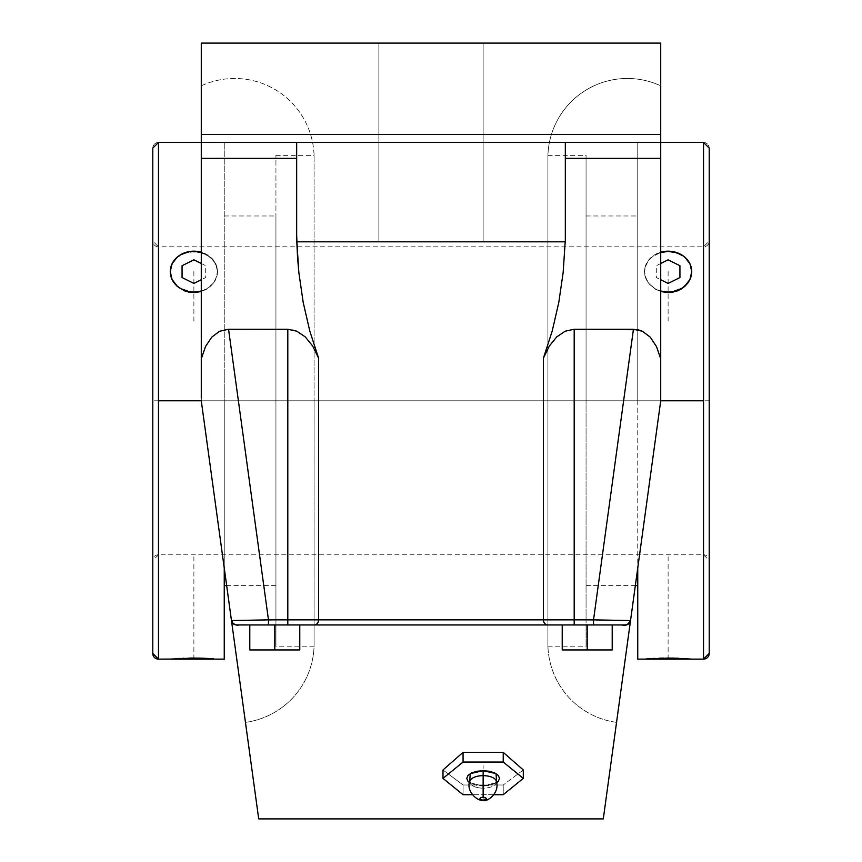 <?xml version="1.0" encoding="UTF-8"?>
<svg xmlns="http://www.w3.org/2000/svg" width="862" height="862" viewBox="0 0 862 862"><rect width="100%" height="100%" fill="white"/><g stroke="black" fill="none" stroke-linecap="round" stroke-linejoin="round"><path stroke-width="0.65" stroke-dasharray="4.31 3.23" d="M629.777 626.103L616.545 722.378A79.487 79.487 0 0 1 547.92 646.209L547.92 400.798L703.532 400.798L703.532 246.791L703.532 554.783A5.668 5.668 180 0 1 709.211 560.451L709.211 241.144A5.668 5.668 180 0 1 703.532 246.812L158.468 246.791L158.468 400.798L158.468 246.834A5.668 5.668 180 0 1 152.79 241.166L152.79 560.419A5.668 5.668 180 0 1 158.468 554.751L158.468 400.798L158.468 659.128L158.468 400.798L314.08 400.798L275.937 400.798L275.937 646.209L275.937 400.798L224.249 400.798L224.249 585.6L224.249 400.798L201.277 400.798L201.277 85.812A79.487 79.487 0 0 1 314.08 155.375L314.08 646.209A79.487 79.487 0 0 1 245.454 722.378L232.234 626.157M230.897 616.438L225.887 579.921M225.909 580.061L218.215 524.064M709.211 241.112L709.211 560.472L709.211 241.112L703.532 246.791A5.668 5.668 0 0 0 709.211 241.144L709.211 560.472A5.668 5.668 0 0 0 703.532 554.783L703.532 400.798L158.468 400.798L703.532 400.798L703.532 246.812L703.532 400.798L547.92 400.798L547.92 155.375A79.487 79.487 0 0 1 660.723 85.812L660.723 400.798L547.92 400.798L547.92 646.209L547.92 155.375L547.92 400.798L586.063 400.798L586.063 646.209L586.063 215.985L586.063 400.798L637.751 400.798L637.751 659.128L637.751 142.456L637.751 400.798L660.723 400.798L660.723 85.812A79.487 79.487 0 0 0 547.92 155.375L547.92 646.209A79.487 79.487 0 0 0 616.545 722.378L629.766 626.157M631.081 616.578L652.114 463.422M483.14 786.079L496.727 782.685L489.411 785.487L483.14 786.079L469.564 782.685L476.869 785.487L483.14 786.079M496.383 781.22A13.318 6.249 0 0 1 483.14 788.159L483.14 785.702L483.14 788.159A13.318 6.249 0 0 1 469.909 781.22A13.318 6.249 0 0 0 483.14 788.159L483.14 800.41L483.14 788.159A13.318 6.249 0 0 0 496.383 781.22M237.923 667.544L245.454 722.378A79.487 79.487 0 0 0 314.08 646.209L314.08 400.798L275.937 400.798L275.937 155.375L275.937 424.847L275.937 400.798L224.249 400.798L224.249 659.128L224.249 375.476L224.249 400.798L275.937 400.798L275.937 215.985L275.937 585.6L275.937 400.798L314.08 400.798L314.08 155.375L314.08 646.209L314.08 155.375A79.487 79.487 0 0 0 201.277 85.812L201.277 400.798L224.249 400.798L224.249 142.456L224.249 568.036L224.249 400.798L158.468 400.798L158.468 246.834L158.468 554.805L158.468 400.798L703.532 400.798L703.532 554.805L703.532 400.798L158.468 400.798L158.468 142.478A5.668 5.668 0 0 0 152.79 148.145L152.79 653.461L152.79 148.145A5.668 5.668 180 0 1 158.468 142.478L158.468 142.456M703.532 142.456L703.532 142.489A5.668 5.668 180 0 1 709.211 148.156L709.211 148.156A5.668 5.668 0 0 0 703.532 142.489L703.532 142.456M178.811 658.493L170.256 659.128L217.052 659.128L204.348 658.256M182.798 658.288L180.244 658.406M187.216 658.137L183.972 658.234M189.252 658.094L187.269 658.137M198.486 658.083L172.055 658.967M203.292 658.223L217.504 659.128L170.256 659.128M644.97 659.085L646.295 658.967M653.191 658.482L654.538 658.406M659.904 658.18L658.245 658.234M656.047 658.331L678.75 658.266M661.574 658.126L660.507 658.159M672.726 658.083L668.362 658.051M684.816 658.59L681.228 658.385L684.816 658.59M689.934 658.967L644.948 659.128M158.468 142.478L158.468 554.805L703.532 554.783L709.211 560.472M644.496 271.627L644.948 267.64L648.472 260.259L654.991 254.613L660.723 252.2A23.63 20.462 0 0 0 644.496 271.627L646.295 263.88L651.413 257.436L659.064 253.191L668.104 251.704L677.144 253.18L684.805 257.415L689.945 263.869L691.744 271.627L689.945 263.869L684.805 257.415L677.144 253.18L668.104 251.704L659.064 253.191L651.413 257.436L648.461 260.432L644.948 267.662L644.496 271.627L646.295 279.536L648.461 283.145L654.969 288.996L660.723 291.55L654.969 288.996L648.461 283.145L644.948 275.635L644.496 271.627A23.63 20.462 180 0 0 660.723 291.054L654.991 288.641L648.472 282.995L644.948 275.614L644.496 271.627M158.468 554.751A5.668 5.668 0 0 0 152.79 560.419L152.79 241.166A5.668 5.668 0 0 0 158.468 246.834M691.744 659.128L644.496 659.128M152.79 241.112L152.79 560.472L152.79 241.112L158.468 246.791M217.504 271.627L217.052 267.64L213.528 260.259L207.009 254.613L201.277 252.2A23.63 20.462 0 0 1 217.504 271.627L215.705 279.536L213.528 283.156L207.02 289.007L201.277 291.55L207.02 289.007L213.528 283.156L217.052 275.635L217.504 271.627L217.052 275.635L213.528 282.995L207.009 288.641L201.277 291.054A23.63 20.462 0 0 0 217.504 271.627L215.705 263.869L217.504 271.627M215.705 658.967L217.504 659.128M170.256 271.627L172.055 263.88L174.232 260.432L177.173 257.436L184.824 253.191L193.864 251.704L202.904 253.18L210.576 257.415L215.705 263.869L213.517 260.41L206.999 254.98L198.486 252.081L189.263 252.081L180.74 255.001L174.232 260.432L170.708 267.662L170.256 271.627M637.751 400.798L637.751 142.456L637.751 400.798M224.249 375.476L224.249 142.456L224.249 375.476M224.249 418.91L224.249 585.6L224.249 418.91M249.797 649.948L299.782 649.948L249.797 649.948L299.782 649.948L299.782 624.95L274.795 624.95L274.795 649.948L249.797 649.948L249.797 624.95L274.795 624.95L249.797 624.95L249.797 649.948L249.797 624.95L249.797 649.948L274.795 649.948L274.795 624.95L299.782 624.95L299.782 649.948L274.795 649.948L274.795 624.95L249.797 624.95L249.797 649.948L249.797 624.95L274.795 624.95L274.795 649.948L299.782 649.948L299.782 624.95L274.795 624.95L299.782 624.95L299.782 649.948L299.782 624.95L299.782 649.948L274.795 649.948L274.795 624.95L274.795 649.948L249.797 649.948M562.218 649.948L612.203 649.948L562.218 649.948L612.203 649.948L612.203 624.95L612.203 649.948L587.205 649.948L587.205 624.95L612.203 624.95L587.205 624.95L587.205 649.948L562.218 649.948L562.218 624.95L587.205 624.95L562.218 624.95L562.218 649.948L562.218 624.95L562.218 649.948L587.205 649.948L587.205 624.95L562.218 624.95L562.218 649.948L562.218 624.95L587.205 624.95L587.205 649.948L612.203 649.948L612.203 624.95L587.205 624.95L612.203 624.95L612.203 649.948L612.203 624.95L612.203 649.948L587.205 649.948L587.205 624.95L587.205 649.948L562.218 649.948M586.063 400.798L586.063 155.375L586.063 400.798M493.915 794.71L472.376 794.71L493.915 794.71M242.222 698.866L258.708 818.9L231.469 620.554L233.02 623.571L236.511 624.95L233.43 623.916L232.255 622.655L233.43 623.916L236.511 624.95A5.086 5.086 0 0 1 231.469 620.554L232.255 622.655L231.469 620.554L268.47 619.864L268.47 624.95L268.47 619.864L287.811 619.864L287.811 624.95L245.918 624.95L625.489 624.95L236.511 624.95L574.189 624.95L574.189 619.864L593.53 619.864L593.53 624.95L574.189 624.95L574.189 619.864L543.426 619.864A5.086 4.256 -90 0 0 547.682 624.95L593.53 624.95L593.53 619.864L630.531 620.554L574.189 619.864L574.189 329.252L633.441 329.252L593.53 619.864L633.441 329.252L642.405 331.256L650.25 337.139L656.478 346.535L660.723 358.84L660.723 400.798L630.531 620.554A5.086 5.086 0 0 1 625.489 624.95L593.53 624.95L625.489 624.95L628.969 623.582L630.531 620.554L628.57 623.916L625.489 624.95L628.969 623.582M314.318 624.95A5.086 4.256 90 0 0 318.574 619.864L543.426 619.864L543.426 358.075L552.176 331.159L558.791 302.465L563.155 272.511L565.332 241.823L296.668 241.823L565.181 241.823L565.332 230.736L565.332 241.823L565.332 142.456L565.332 230.736L565.332 158.36L660.723 158.36L660.723 358.84L656.478 346.535L650.25 337.139L642.405 331.256L638.031 329.758L574.189 329.252L574.189 619.864L287.811 619.864L287.811 624.95L547.682 624.95M275.937 424.847L275.937 646.209L275.937 424.847M275.937 382.685L275.937 215.985L275.937 382.685M275.937 418.91L275.937 585.6L275.937 418.91M218.226 524.182L201.277 400.798L201.277 358.84L205.522 346.535L211.75 337.139L219.594 331.256L228.559 329.252L268.47 619.864L228.559 329.252L287.811 329.252L287.811 619.864L231.469 620.554A5.086 5.086 0 0 0 236.511 624.95L625.489 624.95A5.086 5.086 0 0 0 630.531 620.554L628.301 624.099L625.489 624.95L236.597 624.95M562.218 624.95L612.203 624.95L562.218 624.95M265.561 624.95L249.797 624.95M627.407 624.573L625.489 624.95L628.98 623.571L630.531 620.554L603.292 818.9L619.778 698.866M626.566 624.831L627.245 624.638M463.066 794.71L463.066 785.002L442.993 769.96L463.066 785.002L463.066 794.71M503.225 794.71L503.225 785.002L463.066 785.002L503.225 785.002L503.225 794.71M523.299 769.96L503.225 785.002L523.299 769.96M612.203 624.95L587.205 624.95L612.203 624.95M565.17 331.202L574.189 329.252L565.17 331.202L556.701 336.923L565.17 331.202M549.309 346.071L556.701 336.923L549.309 346.071L543.426 358.075L549.309 346.071M483.14 241.823L296.668 241.823L296.668 230.736L296.819 241.823L565.181 241.823L378.86 241.823L483.14 241.823L378.86 241.823L378.86 43.1L378.86 241.823L378.86 43.1L483.14 43.1L483.14 241.823L483.14 43.1L483.14 241.823L483.14 43.1L378.86 43.1L378.86 241.823L483.14 241.823L378.86 241.823L378.86 43.1L378.86 241.823L378.86 43.1L483.14 43.1L483.14 241.823L483.14 43.1L483.14 241.823L483.14 43.1L378.86 43.1L378.86 241.823L483.14 241.823M652.135 463.293L616.545 722.378L660.723 400.798L630.531 620.554L593.53 619.864M268.47 624.95L239.733 624.95C236.942 626.394 234.184 624.928 231.469 620.554L201.277 400.798L660.723 400.798L660.723 142.456L565.332 142.456L565.332 158.36L660.723 158.36L660.723 142.456L565.332 142.456L660.723 142.456L660.723 43.1L660.723 142.456L476.524 142.456L565.332 142.456L565.332 241.823L565.332 230.736L565.181 241.823L296.668 241.823L296.668 142.456L660.723 142.456L296.668 142.456L296.668 241.823L296.668 142.456L296.668 241.823L565.332 241.823L563.155 272.511L558.791 302.465L552.176 331.159L543.426 358.075L543.426 619.864M565.332 158.36L565.332 230.736L565.332 158.36M241.942 696.841L238.321 670.464M593.53 624.95L626.049 624.918L628.57 623.916L630.531 620.554L624.077 667.544M623.679 670.464L620.058 696.841M245.918 624.95L236.511 624.95M275.937 585.6L226.663 585.6L201.277 400.798L201.277 358.84L205.522 346.535L211.75 337.139L219.594 331.256L228.559 329.252L292.358 329.747L296.83 331.202L305.299 336.923L312.69 346.071L318.574 358.075L309.824 331.159L303.208 302.465L298.845 272.511L296.668 230.736L298.845 272.511L303.208 302.465L309.824 331.159L318.574 358.075L318.574 619.864L287.811 619.864L287.811 329.252L296.83 331.202L305.299 336.923L312.69 346.071L318.574 358.075L318.574 619.864M660.723 369.917L660.723 85.812L660.723 369.917M296.668 230.736L296.668 158.36L296.668 230.736M244.614 716.279L245.454 722.378L244.614 716.29M201.277 142.456L201.277 358.84L201.277 158.36L296.668 158.36L296.668 142.456L201.277 142.456L201.277 158.36L296.668 158.36L296.668 142.456L201.277 142.456L385.476 142.456L201.277 142.456L201.277 134.515L660.723 134.515L201.277 134.515L201.277 43.1L660.723 43.1L201.277 43.1L201.277 142.456L296.668 142.456L224.249 142.456M483.14 43.1L378.86 43.1L483.14 43.1M201.277 369.917L201.277 85.812L201.277 369.917M483.14 798.74L483.14 765.747M709.211 400.798L152.79 400.798M668.115 659.128L668.115 554.805M668.115 271.627L668.115 323.789M193.885 659.128L193.885 554.805M193.885 271.627L193.885 323.789M674.935 659.128L661.294 659.128L674.935 659.128M654.473 659.128L661.294 659.128L654.473 659.128M660.723 263.513L656.305 265.722L656.305 277.532L660.723 279.741M187.065 659.128L200.706 659.128L187.065 659.128M207.526 659.128L200.706 659.128L207.526 659.128M201.277 263.513L205.695 265.722L205.695 277.532L201.277 279.741M496.329 781.026C492.137 781.371 506.716 780.81 483.14 785.702C461.385 781.715 472.99 780.67 469.962 781.026M314.08 646.209L275.937 646.209M547.92 646.209L586.063 646.209M586.063 585.6L635.337 585.6M158.468 554.805L152.79 560.472M637.751 142.456L660.723 142.456M586.063 215.985L637.751 215.985M224.249 215.985L275.937 215.985M547.92 155.375L586.063 155.375M275.937 155.375L314.08 155.375"/><path stroke-width="1.29" d="M232.234 626.157L201.277 400.798L158.468 400.798L158.468 659.128A5.668 5.668 180 0 1 152.79 653.45A5.668 5.668 0 0 0 158.468 659.118L152.79 653.461L152.79 148.135L152.79 653.45M593.53 619.864L630.531 620.554A5.086 5.086 0 0 1 625.489 624.95L628.969 623.582L630.531 620.554L660.723 400.798L660.723 358.84L656.478 346.535L650.25 337.139L642.405 331.256L633.441 329.252L593.53 619.864L633.441 329.252L574.189 329.252L574.189 624.95L547.682 624.95A5.086 4.256 -90 0 1 543.426 619.864L593.53 619.864L593.53 624.95L593.53 619.864L574.189 619.864L574.189 624.95L625.489 624.95A5.086 5.086 0 0 0 630.531 620.554L660.723 400.798L703.532 400.798L703.532 659.096A5.668 5.668 0 0 0 709.211 653.428L709.211 148.135L709.211 653.428A5.668 5.668 180 0 1 703.532 659.096L703.532 400.798L660.723 400.798L629.777 626.103M496.727 782.685L496.006 773.613L483.14 770.693L483.14 775.649A13.318 6.249 0 0 1 496.383 781.22A13.318 6.249 0 0 0 483.14 775.649L483.14 797.242A3.179 1.498 180 0 0 479.962 798.74A3.179 1.498 180 0 0 483.14 800.227L480.209 799.311L480.899 797.684L483.14 797.242L486.082 798.169L486.082 799.311L483.14 800.227A3.179 1.498 180 0 0 486.319 798.74A3.179 1.498 180 0 0 483.14 797.242L483.14 770.693L470.275 773.613L469.564 782.685L468.001 781.328L466.751 778.386L468.001 775.434L471.557 772.945L476.869 771.274L483.14 770.693L489.411 771.274L494.734 772.945L498.29 775.434L499.529 778.386L498.29 781.328L496.727 782.685M469.909 781.22A13.318 6.249 0 0 1 483.14 775.649A13.318 6.249 0 0 0 469.909 781.22M170.256 271.627A23.63 20.462 0 0 1 201.277 252.2L193.885 251.165L189.274 251.564L180.761 254.613L177.173 257.156L172.055 263.794L170.256 271.627A23.63 20.462 0 0 0 193.885 292.089L184.845 290.99L177.184 286.378L172.055 279.547L170.256 271.627L172.055 279.46L177.173 286.098L180.761 288.641L189.274 291.69L193.885 292.089L201.277 291.054A23.63 20.462 0 0 1 193.885 292.089L189.263 292.218L184.845 290.99L177.184 286.378L172.055 279.547L170.256 271.552M625.489 624.95L268.47 624.95L268.47 619.864L287.811 619.864L287.811 329.252L296.83 331.202L305.299 336.923L312.69 346.071L318.574 358.075L318.574 619.864L318.574 358.075L312.69 346.071L305.299 336.923L296.83 331.202L287.811 329.252L287.811 619.864L268.47 619.864L268.47 624.95L287.811 624.95L287.811 619.864L318.574 619.864A5.086 4.256 90 0 1 314.318 624.95L287.811 624.95L287.811 619.864L543.426 619.864L543.426 358.075L552.176 331.159L558.791 302.465L563.155 272.511L565.181 241.823L563.155 272.511L558.791 302.465L552.176 331.159L543.426 358.075L549.309 346.071L556.701 336.923L565.17 331.202L574.189 329.252L565.17 331.202L556.701 336.923L549.309 346.071L543.426 358.075L543.426 619.864A5.086 4.256 90 0 0 547.682 624.95L314.318 624.95A5.086 4.256 -90 0 0 318.574 619.864L574.189 619.864L574.189 329.252L638.031 329.758L642.405 331.256L650.25 337.139L656.478 346.535L660.723 358.84L660.723 142.456L476.524 142.456L660.723 142.456L660.723 134.515L201.277 134.515L201.277 43.1L201.277 134.515L660.723 134.515L660.723 43.1L201.277 43.1L660.723 43.1L660.723 142.456L703.532 142.456L703.532 400.798L703.532 142.489M224.249 659.128L224.249 568.036L224.249 659.128L170.256 659.128L193.864 658.051L213.55 658.794M191.957 658.051L202.926 658.202L171.883 658.988M170.945 659.064L158.468 659.128L158.468 400.798L201.277 400.798L231.469 620.554A5.086 5.086 0 0 0 236.511 624.95L245.918 624.95L236.511 624.95A5.086 5.086 0 0 1 231.469 620.554L258.632 818.361M180.244 658.406L178.811 658.493M183.972 658.234L182.798 658.288M191.914 658.051L189.252 658.094M202.926 658.202L198.486 658.083M204.348 658.256L203.292 658.223M637.751 568.036L637.751 659.128L637.751 568.036M637.751 659.128L691.744 659.128L644.496 659.128L668.104 658.051L691.281 659.085L672.726 658.083M654.98 658.385L646.112 658.988M654.538 658.406L653.191 658.482M663.234 658.094L662.609 658.105M662.555 658.105L661.574 658.126M660.507 658.159L659.904 658.18M659.064 658.202L663.492 658.094M678.75 658.266L677.435 658.212M660.723 252.2L668.115 251.165L672.726 251.564L681.239 254.613L684.827 257.156L689.945 263.794L691.744 271.627L689.945 279.46L684.827 286.098L681.239 288.641L672.726 291.69L668.115 292.089L660.723 291.054A23.63 20.462 180 0 0 691.744 271.627A23.63 20.462 0 0 0 660.723 252.2M691.292 659.128L703.532 659.128L709.211 653.461M668.104 658.051L677.144 658.202M689.934 279.557L691.744 271.627L689.934 279.557L687.747 283.178L689.934 279.557M684.816 286.367L687.747 283.178L681.228 289.018L684.816 286.367M677.166 290.99L681.228 289.018L672.726 292.218L668.115 292.627L677.166 290.99M660.723 291.55L668.115 292.627L660.723 291.55M217.052 659.128L170.708 659.128M202.904 658.202L213.517 658.794M201.277 142.456L201.277 158.36L296.668 158.36L201.277 158.36L201.277 142.456L476.524 142.456L201.277 142.456L201.277 134.515L201.277 142.456L158.468 142.456L158.468 400.798L158.468 142.456L152.79 148.135M201.277 291.55L193.885 292.627L201.277 291.55M274.795 649.948L249.797 649.948L249.797 624.95L249.797 649.948L274.795 649.948L274.795 624.95L274.795 649.948L299.782 649.948L274.795 649.948M612.203 649.948L562.218 649.948L562.218 624.95L562.218 649.948L587.205 649.948L587.205 624.95L587.205 649.948L612.203 649.948L612.203 624.95L612.203 649.948M299.782 649.948L299.782 624.95L299.782 649.948M442.993 778.386L463.066 762.051L503.225 762.051L523.299 778.386L503.225 794.71L493.915 794.71L503.225 794.71L523.299 778.386L523.299 769.96L523.299 778.386L503.225 762.051L463.066 762.051L463.066 752.354L503.225 752.354L503.225 762.051L503.225 752.354L523.299 769.96L503.225 752.354L463.066 752.354L463.066 762.051L442.993 778.386L442.993 769.96L463.066 752.354L442.993 769.96L442.993 778.386L463.066 794.71L442.993 778.386M472.376 794.71L463.066 794.71L472.376 794.71M236.597 624.95L245.918 624.95M268.47 624.95L235.951 624.918L233.43 623.916L231.469 620.554L268.47 619.864L231.469 620.554L258.708 818.9L603.292 818.9L630.531 620.554C627.816 624.928 625.058 626.394 622.267 624.95L593.53 624.95M249.797 624.95L265.561 624.95M627.245 624.638L628.851 623.689M629.766 626.157L631.081 616.578M660.723 142.456L660.723 158.36L565.332 158.36L660.723 158.36L660.723 400.798M565.332 142.456L565.332 241.823L565.332 142.456M296.668 241.823L565.332 241.823L296.668 241.823L296.668 142.456L296.668 241.823M297.541 257.221L296.819 241.823L298.845 272.511L297.541 257.221M303.208 302.465L298.845 272.511L303.208 302.465L309.824 331.159L303.208 302.465M318.574 358.075L309.824 331.159L318.574 358.075M287.811 329.252L228.559 329.252L268.47 619.864L228.559 329.252L287.811 329.252M242.222 698.866L241.942 696.841M238.321 670.464L237.923 667.544M236.511 624.95L233.02 623.571L231.469 620.554L201.277 400.798M603.368 818.361L630.531 620.554M624.077 667.544L623.679 670.464M620.058 696.841L619.778 698.866M201.277 158.36L201.277 358.84L205.522 346.535L211.75 337.139L219.594 331.256L228.559 329.252L219.594 331.256L211.75 337.139L205.522 346.535L201.277 358.84L201.277 398.104L201.277 158.36M224.249 585.6L226.663 585.6L230.897 616.438M660.723 279.741L668.115 283.436L679.935 277.532L679.935 265.722L668.115 259.818L660.723 263.513M201.277 279.741L193.885 283.436L182.065 277.532L182.065 265.722L193.885 259.818L201.277 263.513M496.329 781.026L496.329 781.026C500.262 793.428 486.297 802.457 483.14 800.41C476.093 801.197 465.631 789.56 469.962 781.026M703.532 142.456L709.211 148.135M635.337 585.6L637.751 585.6"/></g></svg>
